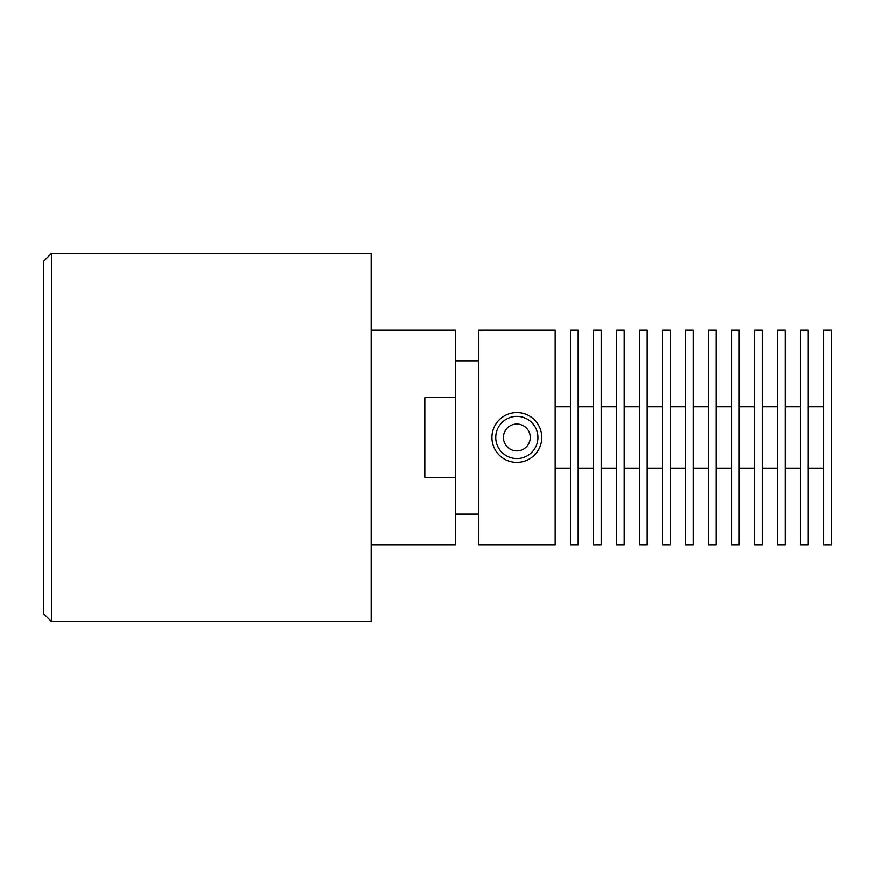 <?xml version="1.0" encoding="UTF-8"?>
<svg xmlns="http://www.w3.org/2000/svg" width="875" height="875" viewBox="0 0 875 875"><rect width="100%" height="100%" fill="white"/><g stroke="black" fill="none" stroke-linecap="round" stroke-linejoin="round"><path stroke-width="1.31" d="M762.234 330.148L762.234 544.852L754.567 544.852L754.567 330.148L762.234 330.148M777.58 330.148L777.58 544.852L785.247 544.852L785.247 330.148L777.58 330.148M503.639 330.148L478.527 330.148L478.527 544.852L555.198 544.852L555.198 330.148L500.894 330.148M570.544 330.148L578.211 330.148L578.211 544.852L570.544 544.852L570.544 330.148M593.545 544.852L601.212 544.852L601.212 330.148L593.545 330.148L593.545 544.852M616.547 544.852L624.214 544.852L624.214 330.148L616.547 330.148L616.547 544.852M639.548 544.852L647.216 544.852L647.216 330.148L639.548 330.148L639.548 544.852M662.55 544.852L670.228 544.852L670.228 330.148L662.55 330.148L662.55 544.852M685.562 544.852L693.23 544.852L693.23 330.148L685.562 330.148L685.562 544.852M708.564 544.852L716.231 544.852L716.231 330.148L708.564 330.148L708.564 544.852M731.566 544.852L739.233 544.852L739.233 330.148L731.566 330.148L731.566 544.852M800.581 544.852L808.248 544.852L808.248 330.148L800.581 330.148L800.581 544.852M823.583 330.148L831.25 330.148L831.25 544.852L823.583 544.852L823.583 330.148M455.525 360.817L478.527 360.817M455.525 514.183L478.527 514.183M455.525 397.655L424.845 397.655L424.845 477.345L455.525 477.345L455.525 330.148L371.175 330.148M455.525 477.345L455.525 544.852L371.175 544.852M371.175 253.466L371.175 621.534L51.417 621.534L51.417 253.466L371.175 253.466M51.417 253.466L43.75 261.133L43.75 613.867L51.417 621.534M503.442 437.5A13.42 13.42 0 0 1 516.862 424.08A13.42 13.42 0 0 1 530.283 437.5A13.42 13.42 0 0 1 516.862 450.92A13.42 13.42 0 0 1 503.442 437.5M516.862 458.587A21.088 21.088 0 0 0 537.95 437.5A21.088 21.088 0 0 0 516.862 416.413A21.088 21.088 0 0 0 495.775 437.5A21.088 21.088 0 0 0 516.862 458.587M516.862 412.584A24.916 24.916 0 0 0 491.947 437.5A24.916 24.916 0 0 0 516.862 462.416A24.916 24.916 0 0 0 541.789 437.5A24.916 24.916 0 0 0 516.862 412.584M777.58 468.169L762.234 468.169M777.58 406.831L762.234 406.831M570.544 468.169L555.198 468.169M570.544 406.831L555.198 406.831M593.545 468.169L578.211 468.169M593.545 406.831L578.211 406.831M616.547 468.169L601.212 468.169M616.547 406.831L601.212 406.831M639.548 468.169L624.214 468.169M639.548 406.831L624.214 406.831M662.55 468.169L647.216 468.169M662.55 406.831L647.216 406.831M685.562 468.169L670.228 468.169M685.562 406.831L670.228 406.831M708.564 468.169L693.23 468.169M708.564 406.831L693.23 406.831M731.566 468.169L716.231 468.169M731.566 406.831L716.231 406.831M754.567 468.169L739.233 468.169M754.567 406.831L739.233 406.831M800.581 468.169L785.247 468.169M800.581 406.831L785.247 406.831M823.583 468.169L808.248 468.169M823.583 406.831L808.248 406.831"/></g></svg>
